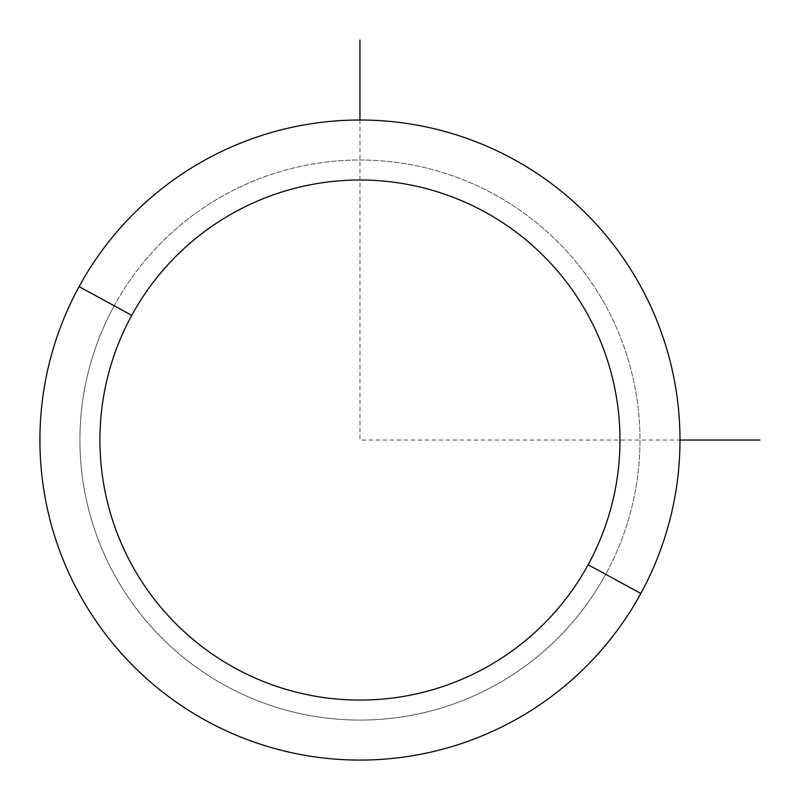 <?xml version="1.0" encoding="UTF-8"?>
<svg xmlns="http://www.w3.org/2000/svg" width="800" height="800" viewBox="0 0 800 800"><rect width="100%" height="100%" fill="white"/><g stroke="black" fill="none" stroke-linecap="round" stroke-linejoin="round"><path stroke-width="0.6" stroke-dasharray="4 3" d="M79.09 286.61A320.04 320.04 0 0 1 513.39 159.19A320.04 320.04 0 0 1 640.81 593.48A320.04 320.04 0 0 1 206.52 720.91A320.04 320.04 0 0 1 79.09 286.61A320.04 320.04 0 0 0 206.52 720.91A320.04 320.04 0 0 0 640.81 593.48L605.7 574.31A280.03 280.03 0 0 0 494.21 194.3A280.03 280.03 0 0 0 114.2 305.79A280.03 280.03 0 0 0 225.69 685.8A280.03 280.03 0 0 0 605.7 574.31A280.03 280.03 0 0 1 225.69 685.8A280.03 280.03 0 0 1 114.2 305.79L79.09 286.61L114.2 305.79A280.03 280.03 0 0 1 494.21 194.3A280.03 280.03 0 0 1 605.7 574.31L640.81 593.48A320.04 320.04 0 0 0 513.39 159.19A320.04 320.04 0 0 0 79.09 286.61M359.95 120.01L359.95 440.05L679.99 440.05"/><path stroke-width="1.2" d="M640.81 593.48L588.15 564.72A260.03 260.03 0 0 0 484.62 211.85A260.03 260.03 0 0 0 131.75 315.38L79.09 286.61A320.04 320.04 0 0 1 513.39 159.19A320.04 320.04 0 0 1 640.81 593.48A320.04 320.04 0 0 1 206.52 720.91A320.04 320.04 0 0 1 79.09 286.61L131.75 315.38A260.03 260.03 0 0 0 235.28 668.25A260.03 260.03 0 0 0 588.15 564.72L640.81 593.48A320.04 320.04 0 0 0 513.39 159.19A320.04 320.04 0 0 0 79.09 286.61A320.04 320.04 0 0 0 206.52 720.91A320.04 320.04 0 0 0 640.81 593.48M588.15 564.72A260.03 260.03 0 0 1 235.28 668.25A260.03 260.03 0 0 1 131.75 315.38A260.03 260.03 0 0 1 484.62 211.85A260.03 260.03 0 0 1 588.15 564.72M679.99 440.05L760 440.05M359.95 120.01L359.95 40"/></g></svg>

